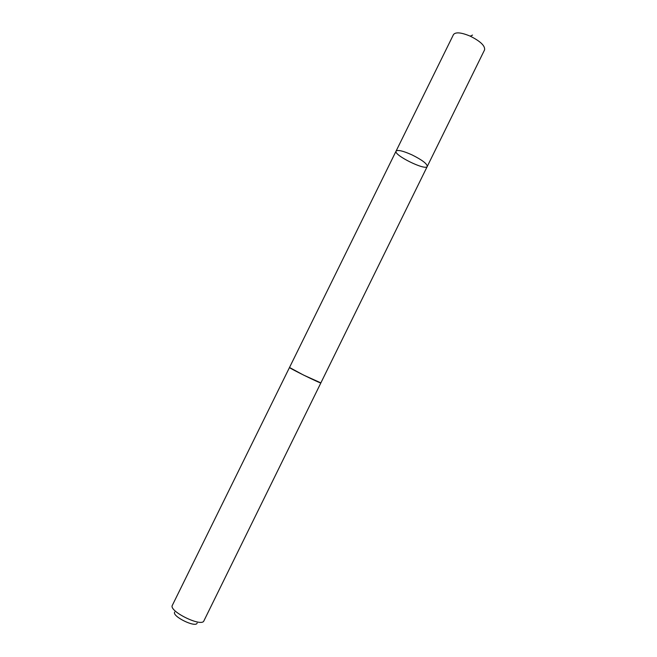 <?xml version="1.0" encoding="UTF-8"?>
<svg xmlns="http://www.w3.org/2000/svg" width="657" height="657" viewBox="0 0 657 657"><rect width="100%" height="100%" fill="white"/><g stroke="black" fill="none" stroke-linecap="round" stroke-linejoin="round"><path stroke-width="0.99" d="M411.873 154.822C422.073 159.914 427.198 163.79 427.255 166.459C425.802 171.009 393.362 155.052 396.072 151.118C397.699 149.624 402.963 150.855 411.873 154.822C422.073 159.914 427.198 163.79 427.255 166.459L484.595 49.833C485.186 45.842 480.415 41.284 470.264 36.168C461.28 32.423 455.687 31.881 453.502 34.534L396.072 151.118C397.699 149.624 402.963 150.855 411.873 154.822M320.871 382.883L303.501 375.048L289.515 367.477L396.072 151.118M427.255 166.459L320.862 382.9C321.396 384.049 288.267 367.748 289.507 367.468L289.523 367.46M203.957 620.717L203.9 620.857C201.74 627.501 168.397 611.1 172.348 605.327L172.421 605.196M197.149 623.082C195.811 628.125 171.526 616.176 174.705 612.037M470.281 36.168L472.539 35.084M289.507 367.468L172.348 605.327M320.871 382.9L203.9 620.857"/></g></svg>
